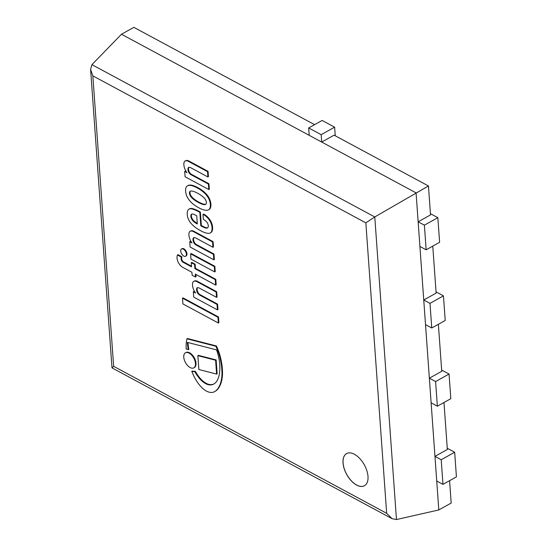 <?xml version="1.0" encoding="UTF-8"?>
<svg xmlns="http://www.w3.org/2000/svg" width="547" height="547" viewBox="0 0 547 547"><rect width="100%" height="100%" fill="white"/><g stroke="black" fill="none" stroke-linecap="round" stroke-linejoin="round"><path stroke-width="0.82" d="M210.185 384.938A17.101 9.34 60.9 0 1 204.954 383.221A18.195 9.935 60.9 0 1 199.026 377.902A27.131 14.817 60.9 0 1 194.718 371.516A12.383 6.762 60.9 0 1 191.792 371.317A32.738 17.88 -119.1 0 0 195.47 379.119A24.13 13.176 -119.1 0 0 200.838 386.579A18.352 10.024 -119.1 0 0 207.6 391.652A19.617 10.714 -119.1 0 0 213.836 392.008A30.96 16.909 -119.1 0 0 214.588 391.638A30.96 16.909 -119.1 0 0 218.342 387.891A45.059 24.608 -119.1 0 0 220.899 381.922A46.967 25.647 -119.1 0 0 221.904 375.625A53.182 29.046 -119.1 0 0 219.285 355.229A38.933 21.265 -119.1 0 0 215.853 346.258L186.924 338.812A45.367 24.772 -119.1 0 0 186.206 349.068A12.383 6.762 60.9 0 1 188.264 349.67A82.959 45.305 60.9 0 1 187.32 342.36L216.537 349.882A30.653 16.738 60.9 0 1 217.699 353.444A38.215 20.868 60.9 0 1 219.689 363.803A46.68 25.49 60.9 0 1 219.641 372.063A37.606 20.533 60.9 0 1 218.191 378.319A29.408 16.061 60.9 0 1 215.115 383.105A22.789 12.444 60.9 0 1 213.815 384.035A22.789 12.444 60.9 0 1 210.185 384.938L210.718 384.637A22.789 12.444 -119.1 0 0 214.082 383.878M191.792 371.317L192.325 371.023A12.383 6.762 -119.1 0 0 195.258 371.215A27.131 14.817 -119.1 0 0 199.566 377.601A18.195 9.935 -119.1 0 0 205.494 382.921A17.101 9.34 -119.1 0 0 210.718 384.637M187.901 342.511A82.959 45.305 -119.1 0 0 188.804 349.369L188.264 349.67M215.853 346.258L216.393 345.957L187.464 338.511L186.924 338.812M216.393 345.957A38.933 21.265 60.9 0 1 219.819 354.928L219.285 355.229M219.819 354.928A53.182 29.046 60.9 0 1 222.444 375.324L221.904 375.625M222.444 375.324A46.967 25.647 60.9 0 1 221.439 381.621A45.059 24.608 60.9 0 1 218.882 387.591L218.342 387.891M218.882 387.591A30.96 16.909 60.9 0 1 215.121 391.337L214.588 391.638M195.258 371.215L194.718 371.516M199.566 377.601L199.026 377.902M197.864 355.659L198.404 355.359L216.147 359.926L217.138 373.779L216.598 374.08L215.607 360.227L197.864 355.659L198.855 369.512L216.598 374.08M216.147 359.926L215.607 360.227M195.464 363.481A8.615 4.704 -119.1 0 0 191.594 355.106A8.615 4.704 -119.1 0 0 185.419 352.801A8.615 4.704 -119.1 0 0 185.501 362.62A8.615 4.704 -119.1 0 0 193.802 367.864A8.615 4.704 -119.1 0 0 195.464 363.481M185.419 352.801L185.959 352.507A8.615 4.704 60.9 0 1 192.134 354.805A8.615 4.704 60.9 0 1 196.004 363.181A8.615 4.704 60.9 0 1 194.342 367.563L193.802 367.864M182.5 298.17L183.033 297.869L218.492 316.966L217.952 317.26L182.5 298.17L182.91 303.934L218.369 323.024L217.952 317.26M218.492 316.966L218.909 322.723L218.369 323.024M192.64 282.984A8.964 4.896 -119.1 0 0 192.735 286.785A8.896 4.861 -119.1 0 0 195.6 293.014L193.323 291.79L193.706 297.11L217.426 309.875L217.036 304.412L199.662 295.059A4.055 2.215 60.9 0 1 197.016 291.838A4.752 2.591 60.9 0 1 197.289 287.674A7.521 4.109 60.9 0 1 199.758 288.29L216.523 297.322L216.147 292.002L197.043 281.719A6.249 3.412 -119.1 0 0 194.636 281.131A6.126 3.344 -119.1 0 0 193.72 281.377A6.126 3.344 -119.1 0 0 192.64 282.984M193.72 281.377L194.26 281.076A6.126 3.344 60.9 0 1 195.176 280.837L194.636 281.131M195.176 280.837A6.249 3.412 60.9 0 1 197.576 281.418L197.043 281.719M197.576 281.418L216.68 291.708L216.147 292.002M216.68 291.708L217.063 297.021L216.523 297.322M197.563 287.654A4.752 2.591 -119.1 0 0 197.556 291.544L197.016 291.838M197.556 291.544A4.055 2.215 -119.1 0 0 200.202 294.758L199.662 295.059M200.202 294.758L217.576 304.111L217.036 304.412M217.576 304.111L217.966 309.581L217.426 309.875M194.93 292.064L193.864 291.489L193.323 291.79M179.115 263.832A8.335 4.554 -119.1 0 0 182.896 267.428L191.929 272.29L192.141 275.244L195.498 277.049L195.286 274.095L215.648 285.062L215.258 279.599L194.889 268.632L194.595 264.495L191.238 262.69L191.539 266.827L183.272 262.375A3.555 1.942 60.9 0 1 182.295 261.644A2.701 1.477 60.9 0 1 181.146 259.032A5.655 3.091 60.9 0 1 181.399 257.104L177.44 254.977A11.596 6.332 -119.1 0 0 177.023 257.993A8.15 4.451 -119.1 0 0 177.96 261.726A7.802 4.26 -119.1 0 0 179.115 263.832M181.399 257.104L181.932 256.81L177.98 254.676L177.44 254.977M181.932 256.81A5.655 3.091 -119.1 0 0 181.686 258.738L181.146 259.032M181.686 258.738A2.701 1.477 -119.1 0 0 182.835 261.35L182.295 261.644M182.835 261.35A3.555 1.942 -119.1 0 0 183.813 262.075L183.272 262.375M183.813 262.075L191.491 266.211M194.595 264.495L195.135 264.194L191.778 262.389L191.238 262.69M195.135 264.194L195.429 268.331L194.889 268.632M195.429 268.331L215.792 279.298L215.258 279.599M215.792 279.298L216.188 284.761L215.648 285.062M195.867 274.409L196.031 276.755L195.498 277.049M183.819 256.092A4.178 2.284 -119.1 0 0 185.604 256.249A4.178 2.284 -119.1 0 0 185.563 251.483A4.178 2.284 -119.1 0 0 181.536 248.947A4.178 2.284 -119.1 0 0 180.995 252.372A4.178 2.284 -119.1 0 0 183.819 256.092M181.536 248.947L182.076 248.646A4.178 2.284 60.9 0 1 186.103 251.189A4.178 2.284 60.9 0 1 186.137 255.948L185.604 256.249M190.602 253.829L191.142 253.528L214.862 266.3L214.321 266.601L190.602 253.829L190.985 259.148L214.704 271.914L214.321 266.601M214.862 266.3L215.244 271.62L214.704 271.914M189.05 232.913A8.964 4.896 -119.1 0 0 189.146 236.714A8.896 4.861 -119.1 0 0 192.011 242.943L189.734 241.719L190.117 247.032L213.836 259.804L213.446 254.341L196.072 244.988A4.055 2.215 60.9 0 1 193.426 241.767A4.752 2.591 60.9 0 1 193.706 237.603A7.521 4.109 60.9 0 1 196.168 238.218L212.933 247.251L212.557 241.931L193.453 231.648A6.249 3.412 -119.1 0 0 191.047 231.06A6.126 3.344 -119.1 0 0 190.13 231.299A6.126 3.344 -119.1 0 0 189.05 232.913M190.13 231.299L190.671 230.998A6.126 3.344 60.9 0 1 191.587 230.759L191.047 231.06M191.587 230.759A6.249 3.412 60.9 0 1 193.987 231.347L193.453 231.648M193.987 231.347L213.091 241.63L212.557 241.931M213.091 241.63L213.474 246.95L212.933 247.251M193.973 237.583A4.752 2.591 -119.1 0 0 193.966 241.466L193.426 241.767M193.966 241.466A4.055 2.215 -119.1 0 0 196.612 244.687L196.072 244.988M196.612 244.687L213.986 254.04L213.446 254.341M213.986 254.04L214.376 259.504L213.836 259.804M191.341 241.993L190.274 241.418L189.734 241.719M197.33 223.935A15.419 8.417 60.9 0 1 194.192 221.966A5.593 3.056 60.9 0 1 191.812 219.258A3.747 2.051 60.9 0 1 190.889 216.694A4.964 2.708 60.9 0 1 191.197 214.527A3.767 2.058 60.9 0 1 191.594 214.157A3.767 2.058 60.9 0 1 192.243 214.007A10.14 5.538 60.9 0 1 194.951 214.841L196.749 215.812L197.33 223.935M191.888 214.041A3.767 2.058 -119.1 0 0 191.73 214.226A4.964 2.708 -119.1 0 0 191.429 216.393A3.747 2.051 -119.1 0 0 192.353 218.957A5.593 3.056 -119.1 0 0 194.732 221.665L194.192 221.966M194.732 221.665A15.419 8.417 -119.1 0 0 197.289 223.354M191.73 214.226L191.197 214.527M191.429 216.393L190.889 216.694M192.353 218.957L191.812 219.258M202.978 214.335L203.334 219.333A9.914 5.415 60.9 0 1 206.862 222.198A2.776 1.518 60.9 0 1 207.45 223.114A4.109 2.243 60.9 0 1 208.147 227.06A4.513 2.462 60.9 0 1 207.45 227.928A4.513 2.462 60.9 0 1 206.78 228.106A11.583 6.325 60.9 0 1 204.51 227.655A88.081 48.102 60.9 0 1 200.804 225.808L199.84 212.366L197.686 211.204A40.84 22.304 -119.1 0 0 192.229 208.975A12.362 6.749 -119.1 0 0 188.9 209.173A9.846 5.374 -119.1 0 0 187.402 211.771A12.013 6.564 -119.1 0 0 187.607 216.858A9.839 5.374 -119.1 0 0 190.882 223.21A22.564 12.321 -119.1 0 0 196.517 228.181A45.921 25.08 -119.1 0 0 200.216 230.458A32.252 17.613 -119.1 0 0 208.605 233.412A26.947 14.714 -119.1 0 0 210.116 233.043A9.614 5.251 -119.1 0 0 210.226 232.981A9.614 5.251 -119.1 0 0 211.518 231.593A12.253 6.687 -119.1 0 0 212.072 228.749A11.118 6.072 -119.1 0 0 211.115 223.402A10.222 5.579 -119.1 0 0 210.069 221.159L209.508 220.263A12.902 7.049 -119.1 0 0 204.031 214.903L202.978 214.335L203.518 214.034L204.571 214.602L204.031 214.903M204.571 214.602A12.902 7.049 60.9 0 1 210.041 219.969L209.508 220.263M210.041 219.969L210.602 220.858L210.069 221.159M210.602 220.858A10.222 5.579 60.9 0 1 211.648 223.101L211.115 223.402M211.648 223.101A11.118 6.072 60.9 0 1 212.612 228.448A12.253 6.687 60.9 0 1 212.058 231.292L211.518 231.593M212.058 231.292A9.614 5.251 60.9 0 1 210.766 232.687A9.614 5.251 60.9 0 1 210.657 232.742L210.335 232.919M199.84 212.366L200.38 212.065L198.226 210.903A40.84 22.304 60.9 0 0 192.763 208.674A12.362 6.749 60.9 0 0 189.44 208.872L188.9 209.173M200.38 212.065L201.344 225.508L200.804 225.808M201.344 225.508A88.081 48.102 -119.1 0 0 205.043 227.361L204.51 227.655M205.043 227.361A11.583 6.325 -119.1 0 0 207.32 227.805A4.513 2.462 -119.1 0 0 207.703 227.75M190.452 191.163A3.275 1.791 -119.1 0 0 190.028 192.141A3.111 1.703 -119.1 0 0 190.021 192.954A3.111 1.703 -119.1 0 0 190.144 193.843A3.275 1.791 -119.1 0 0 191.012 195.785L191.484 196.455L190.951 196.756L190.472 196.086A3.275 1.791 60.9 0 1 189.611 194.144A3.111 1.703 60.9 0 1 189.481 193.255A3.111 1.703 60.9 0 1 189.488 192.441A3.275 1.791 60.9 0 1 190.11 191.313L190.547 191.115A9.504 5.19 60.9 0 1 192.059 191.019A28.957 15.815 60.9 0 1 194.684 191.826A40.287 22.003 60.9 0 1 198.869 193.939A36.765 20.075 60.9 0 1 201.522 195.648A19.432 10.612 60.9 0 1 204.475 198.24A6.352 3.467 60.9 0 1 205.761 200.209A5.203 2.844 60.9 0 1 206.383 202.356A5.203 2.844 60.9 0 1 206.034 203.983A6.352 3.467 60.9 0 1 205.46 204.469A6.352 3.467 60.9 0 1 204.94 204.667A19.432 10.612 60.9 0 1 202.13 204.154A36.765 20.075 60.9 0 1 199.518 203.033A40.287 22.003 60.9 0 1 195.313 200.626A28.957 15.815 60.9 0 1 192.599 198.561A9.504 5.19 60.9 0 1 190.951 196.756M191.012 195.785L190.472 196.086M191.484 196.455A9.504 5.19 -119.1 0 0 193.139 198.26L192.599 198.561M193.139 198.26A28.957 15.815 -119.1 0 0 195.853 200.325L195.313 200.626M195.853 200.325A40.287 22.003 -119.1 0 0 200.058 202.732L199.518 203.033M200.058 202.732A36.765 20.075 -119.1 0 0 202.67 203.853L202.13 204.154M202.67 203.853A19.432 10.612 -119.1 0 0 205.481 204.366L204.94 204.667M190.028 192.141L189.488 192.441M190.021 192.954L189.481 193.255M190.144 193.843L189.611 194.144M187.484 185.816L188.024 185.515A11.22 6.126 60.9 0 1 189.412 185.091A21.456 11.713 60.9 0 1 192.031 185.262A46.598 25.449 60.9 0 1 194.848 186.212A35.945 19.63 60.9 0 1 198.089 187.771A33.729 18.42 60.9 0 1 202.869 190.903A28.82 15.74 60.9 0 1 206.096 193.816A13.224 7.22 60.9 0 1 209.036 197.829L209.159 198.076A11.665 6.373 60.9 0 1 210.903 204.202A11.665 6.373 60.9 0 1 209.932 208.865L209.398 209.159A11.665 6.373 -119.1 0 0 210.369 204.503A11.665 6.373 -119.1 0 0 208.626 198.376L208.496 198.13A13.224 7.22 -119.1 0 0 205.556 194.11A28.82 15.74 -119.1 0 0 202.328 191.204A33.729 18.42 -119.1 0 0 197.549 188.072A35.945 19.63 -119.1 0 0 194.315 186.513A46.598 25.449 -119.1 0 0 191.491 185.556A21.456 11.713 -119.1 0 0 188.879 185.392A11.22 6.126 -119.1 0 0 187.484 185.816A11.22 6.126 -119.1 0 0 186.91 186.219A8.178 4.465 -119.1 0 0 186.001 187.525A13.073 7.138 -119.1 0 0 185.611 191.17A13.073 7.138 -119.1 0 0 186.575 195.546A8.178 4.465 -119.1 0 0 187.758 197.98A11.22 6.126 -119.1 0 0 190 201.07A21.456 11.713 -119.1 0 0 192.804 203.826A46.598 25.449 -119.1 0 0 195.703 205.952A35.945 19.63 -119.1 0 0 198.971 207.894A33.729 18.42 -119.1 0 0 203.662 209.863A28.82 15.74 -119.1 0 0 206.718 210.335A13.224 7.22 -119.1 0 0 208.551 209.822A13.224 7.22 -119.1 0 0 209.296 209.289M209.932 208.865L209.398 209.159M209.836 208.988A13.224 7.22 60.9 0 1 209.091 209.522L208.551 209.822M192.031 185.262L191.491 185.556M198.089 187.771L197.549 188.072M202.869 190.903L202.328 191.204M206.096 193.816L205.556 194.11M209.036 197.829L208.496 198.13M209.159 198.076L208.626 198.376M210.903 204.202L210.369 204.503M184.011 162.63A8.964 4.896 -119.1 0 0 184.107 166.432A8.896 4.861 -119.1 0 0 186.978 172.661L184.701 171.43L185.077 176.749L208.797 189.522L208.407 184.059L191.04 174.705A4.055 2.215 60.9 0 1 188.387 171.484A4.752 2.591 60.9 0 1 188.667 167.32A7.521 4.109 60.9 0 1 191.129 167.936L207.901 176.968L207.518 171.649L188.414 161.358A6.249 3.412 -119.1 0 0 186.007 160.777A6.126 3.344 -119.1 0 0 185.098 161.016A6.126 3.344 -119.1 0 0 184.011 162.63M185.098 161.016L185.631 160.715A6.126 3.344 60.9 0 1 186.548 160.476L186.007 160.777M186.548 160.476A6.249 3.412 60.9 0 1 188.954 161.064L188.414 161.358M188.954 161.064L208.058 171.348L207.518 171.649M208.058 171.348L208.434 176.667L207.901 176.968M188.934 167.3A4.752 2.591 -119.1 0 0 188.927 171.184L188.387 171.484M188.927 171.184A4.055 2.215 -119.1 0 0 191.573 174.404L191.04 174.705M191.573 174.404L208.947 183.758L208.407 184.059M208.947 183.758L209.337 189.221L208.797 189.522M186.308 171.71L185.235 171.136L184.701 171.43M343.031 462.947A18.393 10.044 60.9 0 1 346.566 453.6A18.393 10.044 60.9 0 1 364.288 464.786A18.393 10.044 60.9 0 1 364.459 485.743A18.393 10.044 60.9 0 1 351.29 480.834A18.393 10.044 60.9 0 1 343.031 462.947M113.653 366.312L92.833 75.848L365.847 222.848L386.667 513.312L113.653 366.312L112.019 367.885L392.103 518.693L396.472 519.547L438.803 509.948L416.069 192.872L121.475 34.242L133.858 27.35L314.587 124.661M386.667 513.312L392.103 518.693M92.833 75.848L90.597 69.366L91.93 64.662L121.475 34.242L309.219 135.335L308.686 127.943L322.149 120.449L334.634 127.171L321.171 134.665L308.686 127.943M365.847 222.848L374.777 216.954L428.458 185.973L334.087 135.164L321.698 142.056L321.171 134.665M335.249 135.786L334.634 127.171M441.655 370.066L449.06 374.059L435.597 381.553L429.354 378.189L441.744 371.297L438.373 324.303M449.06 374.059L450.824 398.688L437.361 406.182L435.597 381.553M447.255 448.26L454.666 452.246L441.203 459.747L434.961 456.383L431.118 402.818L437.361 406.182M454.666 452.246L456.43 476.875L442.967 484.368L441.203 459.747M449.579 480.69L451.186 503.055L438.803 509.948L436.725 481.011L442.967 484.368M432.766 246.109L436.137 293.103L423.754 299.995L429.99 303.359L443.453 295.865L445.217 320.494L431.761 327.988L425.518 324.624L429.354 378.189M429.99 303.359L431.761 327.988M443.453 295.865L436.048 291.879M428.458 185.973L430.53 214.909L418.147 221.808L424.39 225.166L437.846 217.672L439.617 242.3L426.154 249.794L419.911 246.437L423.754 299.995M424.39 225.166L426.154 249.794M437.846 217.672L430.441 213.686M346.593 453.586A18.393 10.044 -119.1 0 0 343.085 462.919A18.393 10.044 -119.1 0 0 351.324 480.786A18.393 10.044 -119.1 0 0 364.487 485.722M434.961 456.383L447.343 449.49L443.979 402.496M418.147 221.808L416.069 192.872L321.698 142.056M205.494 382.921L204.954 383.221M221.439 381.621L220.899 381.922M212.612 228.448L212.072 228.749M192.763 208.674L192.229 208.975M198.226 210.903L197.686 211.204M207.32 227.805L206.78 228.106M189.412 185.091L188.879 185.392M194.848 186.212L194.315 186.513M396.472 519.547L374.777 216.954L91.93 64.662M210.766 232.687L210.226 232.981M90.597 69.366L111.991 367.844"/></g></svg>
